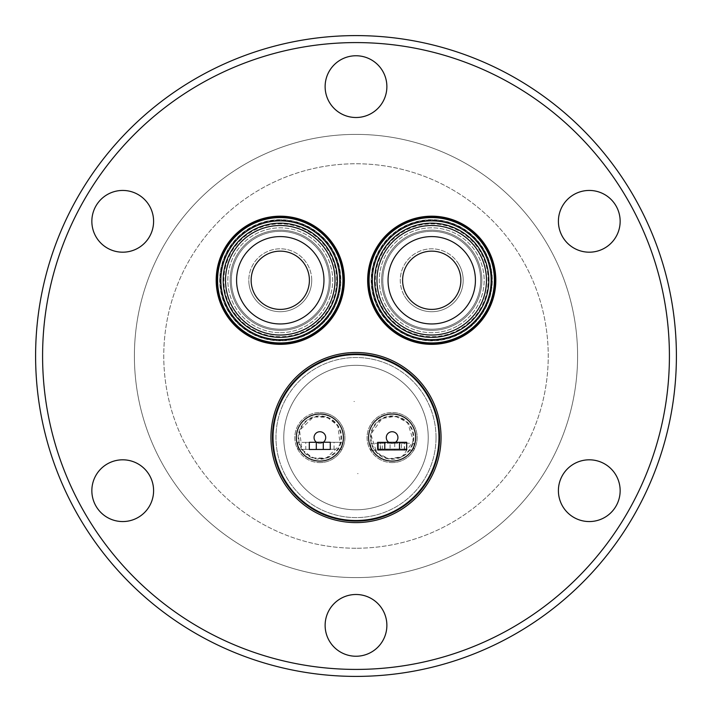 <?xml version="1.0" encoding="UTF-8"?>
<svg xmlns="http://www.w3.org/2000/svg" width="712" height="712" viewBox="0 0 712 712"><rect width="100%" height="100%" fill="white"/><g stroke="black" fill="none" stroke-linecap="round" stroke-linejoin="round"><path stroke-width="0.53" stroke-dasharray="3.56 2.67" d="M319.884 462.604A25.053 25.053 0 0 0 328.223 413.939A25.053 25.053 0 0 0 319.884 412.506A25.053 25.053 0 0 1 344.928 437.56A25.053 25.053 0 0 1 319.884 462.604A25.053 25.053 0 0 1 294.83 437.56A25.053 25.053 0 0 1 319.884 412.506A25.053 25.053 0 0 0 311.545 461.18A25.053 25.053 0 0 0 319.884 462.604M392.116 462.604A25.053 25.053 0 0 0 417.09 439.544A25.053 25.053 0 0 0 392.116 412.506A25.053 25.053 0 0 1 417.17 437.56A25.053 25.053 0 0 1 392.116 462.604A25.053 25.053 0 0 1 367.072 437.56A25.053 25.053 0 0 1 392.116 412.506A25.053 25.053 0 0 0 367.152 435.566A25.053 25.053 0 0 0 392.116 462.604M272.465 437.56A83.535 83.535 0 0 0 356 521.095A83.535 83.535 0 0 0 439.535 437.56A83.535 83.535 0 0 0 356 354.015A83.535 83.535 0 0 0 272.465 437.56M438.957 437.56A82.957 82.957 0 0 0 356 354.603A82.957 82.957 0 0 0 273.043 437.56A82.957 82.957 0 0 0 356 520.508A82.957 82.957 0 0 0 438.957 437.56M319.884 461.091A23.532 23.532 0 0 0 343.415 437.56A23.532 23.532 0 0 0 319.884 414.019A23.532 23.532 0 0 0 296.343 437.56A23.532 23.532 0 0 0 319.884 461.091A23.532 23.532 0 0 0 343.415 437.56A23.532 23.532 0 0 0 319.884 414.019A23.532 23.532 0 0 0 296.343 437.56A23.532 23.532 0 0 0 319.884 461.091A23.532 23.532 0 0 0 343.415 437.56A23.532 23.532 0 0 0 319.884 414.019A23.532 23.532 0 0 0 296.343 437.56A23.532 23.532 0 0 0 319.884 461.091M415.657 437.56A23.532 23.532 0 0 0 392.116 414.019A23.532 23.532 0 0 0 368.585 437.56A23.532 23.532 0 0 0 392.116 461.091A23.532 23.532 0 0 0 415.657 437.56A23.532 23.532 0 0 0 392.116 414.019A23.532 23.532 0 0 0 368.585 437.56A23.532 23.532 0 0 0 392.116 461.091A23.532 23.532 0 0 0 415.657 437.56A23.532 23.532 0 0 0 392.116 414.019A23.532 23.532 0 0 0 368.585 437.56A23.532 23.532 0 0 0 392.116 461.091A23.532 23.532 0 0 0 415.657 437.56M323.337 442.25A5.83 5.83 0 0 1 319.884 443.38A5.83 5.83 0 0 0 325.704 437.56A5.83 5.83 0 0 0 319.884 431.73A5.83 5.83 0 0 1 325.704 437.56A5.83 5.83 0 0 1 319.884 443.38A5.83 5.83 0 0 0 325.704 437.56A5.83 5.83 0 0 0 319.884 431.73A5.83 5.83 0 0 1 325.704 437.56A5.83 5.83 0 0 1 319.884 443.38A5.83 5.83 0 0 0 325.704 437.56A5.83 5.83 0 0 0 319.884 431.73A5.83 5.83 0 0 1 325.704 437.56A5.83 5.83 0 0 1 319.884 443.38A5.83 5.83 0 0 0 325.437 435.797A5.83 5.83 0 0 0 314.321 435.806A5.83 5.83 0 0 0 319.884 443.38A5.83 5.83 0 0 1 314.054 437.56A5.83 5.83 0 0 1 319.884 431.73A5.83 5.83 0 0 0 314.054 437.56A5.83 5.83 0 0 0 319.884 443.38A5.83 5.83 0 0 1 314.054 437.56A5.83 5.83 0 0 1 319.884 431.73A5.83 5.83 0 0 0 314.054 437.56A5.83 5.83 0 0 0 319.884 443.38A5.83 5.83 0 0 1 314.054 437.56A5.83 5.83 0 0 1 319.884 431.73A5.83 5.83 0 0 0 314.054 437.56A5.83 5.83 0 0 0 319.884 443.38A5.83 5.83 0 0 1 316.448 442.268L309.302 442.277L309.32 449.503L330.288 449.459L330.27 442.232L316.448 442.268M392.116 431.73A5.83 5.83 0 0 0 388.788 442.339L395.472 442.321A5.83 5.83 0 0 0 392.116 431.73A5.83 5.83 0 0 1 397.946 437.56A5.83 5.83 0 0 1 392.116 443.38A5.83 5.83 0 0 0 397.946 437.56A5.83 5.83 0 0 0 392.116 431.73A5.83 5.83 0 0 1 397.946 437.56A5.83 5.83 0 0 1 392.116 443.38A5.83 5.83 0 0 0 397.946 437.56A5.83 5.83 0 0 0 392.116 431.73A5.83 5.83 0 0 1 397.946 437.56A5.83 5.83 0 0 1 392.116 443.38A5.83 5.83 0 0 0 397.91 436.954A5.83 5.83 0 0 0 386.322 436.963A5.83 5.83 0 0 0 393.781 443.256A5.83 5.83 0 0 1 391.351 443.336A5.83 5.83 0 0 0 392.116 443.38A5.83 5.83 0 0 1 386.296 437.56A5.83 5.83 0 0 1 392.116 431.73A5.83 5.83 0 0 0 386.296 437.56A5.83 5.83 0 0 0 392.116 443.38A5.83 5.83 0 0 1 386.296 437.56A5.83 5.83 0 0 1 392.116 431.73A5.83 5.83 0 0 0 386.296 437.56A5.83 5.83 0 0 0 392.116 443.38A5.83 5.83 0 0 1 386.296 437.56A5.83 5.83 0 0 1 392.116 431.73A5.83 5.83 0 0 0 386.296 437.56A5.83 5.83 0 0 0 392.116 443.38A5.83 5.83 0 0 0 397.946 437.56A5.83 5.83 0 0 0 392.116 431.73A5.83 5.83 0 0 0 386.296 437.56A5.83 5.83 0 0 0 392.116 443.38A5.83 5.83 0 0 0 397.946 437.56A5.83 5.83 0 0 0 392.116 431.73M395.472 442.321L406.694 442.294L406.703 449.29L401.497 449.299L401.479 442.312L406.694 442.294L401.479 442.312M401.497 449.299L406.703 449.29L406.694 442.294L406.703 449.29L377.582 449.352L382.353 449.343L377.582 449.352L377.565 442.366L377.582 449.352M460.86 280.27A29.13 29.13 0 0 1 431.73 309.4A29.13 29.13 0 0 1 402.6 280.27A29.13 29.13 0 0 0 431.73 309.4A29.13 29.13 0 0 0 460.86 280.27A29.13 29.13 0 0 0 431.73 251.14A29.13 29.13 0 0 0 402.6 280.27A29.13 29.13 0 0 0 431.73 309.4A29.13 29.13 0 0 0 460.86 280.27A29.13 29.13 0 0 0 431.73 251.14A29.13 29.13 0 0 0 402.6 280.27A29.13 29.13 0 0 1 431.73 251.14A29.13 29.13 0 0 1 460.86 280.27M388.04 280.27A43.69 43.69 0 0 0 431.73 323.96A43.69 43.69 0 0 0 475.42 280.27A43.69 43.69 0 0 0 431.73 236.58A43.69 43.69 0 0 0 388.04 280.27M381.232 306.89A57.094 57.094 0 0 0 458.35 330.768A57.094 57.094 0 0 0 482.238 253.65A57.094 57.094 0 0 0 405.11 229.762A57.094 57.094 0 0 0 381.232 306.89M483.137 250.473A59.416 59.416 0 0 1 461.527 331.676A59.416 59.416 0 0 1 380.324 310.067A59.416 59.416 0 0 0 461.527 331.676A59.416 59.416 0 0 0 483.137 250.473A59.416 59.416 0 0 1 461.527 331.676A59.416 59.416 0 0 1 380.324 310.067A59.416 59.416 0 0 0 461.527 331.676A59.416 59.416 0 0 0 483.137 250.473A59.416 59.416 0 0 1 461.527 331.676A59.416 59.416 0 0 1 380.324 310.067A59.416 59.416 0 0 1 401.933 228.863A59.416 59.416 0 0 1 483.137 250.473A59.416 59.416 0 0 0 401.933 228.863A59.416 59.416 0 0 0 380.324 310.067A59.416 59.416 0 0 1 401.933 228.863A59.416 59.416 0 0 1 483.137 250.473A59.416 59.416 0 0 0 401.933 228.863A59.416 59.416 0 0 0 380.324 310.067A59.416 59.416 0 0 1 401.933 228.863A59.416 59.416 0 0 1 483.137 250.473M378.339 308.412A60.351 60.351 0 0 1 403.588 226.879A60.351 60.351 0 0 1 485.121 252.128A60.351 60.351 0 0 1 459.872 333.661A60.351 60.351 0 0 1 378.339 308.412A60.351 60.351 0 0 1 403.588 226.879A60.351 60.351 0 0 1 485.121 252.128A60.351 60.351 0 0 1 459.872 333.661A60.351 60.351 0 0 1 378.339 308.412M376.283 309.498A62.683 62.683 0 0 0 460.958 335.717A62.683 62.683 0 0 0 487.177 251.042A62.683 62.683 0 0 0 402.502 224.823A62.683 62.683 0 0 0 376.283 309.498M379.816 310.361A60.004 60.004 0 0 0 461.821 332.184A60.004 60.004 0 0 0 483.644 250.179A60.004 60.004 0 0 1 461.821 332.184A60.004 60.004 0 0 1 379.816 310.361A60.004 60.004 0 0 1 401.639 228.356A60.004 60.004 0 0 1 483.644 250.179A60.004 60.004 0 0 0 401.639 228.356A60.004 60.004 0 0 0 379.816 310.361M389.393 304.807A48.932 48.932 0 0 1 407.193 237.933A48.932 48.932 0 0 1 474.067 255.733A48.932 48.932 0 0 1 456.267 322.607A48.932 48.932 0 0 1 389.393 304.807A48.932 48.932 0 0 1 407.193 237.933A48.932 48.932 0 0 1 474.067 255.733A48.932 48.932 0 0 1 456.267 322.607A48.932 48.932 0 0 1 389.393 304.807A48.932 48.932 0 0 0 456.267 322.607A48.932 48.932 0 0 0 474.067 255.733M458.946 264.49A31.462 31.462 0 0 0 415.959 253.054A31.462 31.462 0 0 0 404.514 296.041A31.462 31.462 0 0 1 415.959 253.054A31.462 31.462 0 0 1 458.946 264.49A31.462 31.462 0 0 1 447.51 307.486A31.462 31.462 0 0 1 404.514 296.041A31.462 31.462 0 0 0 447.51 307.486A31.462 31.462 0 0 0 458.946 264.49M309.4 280.27A29.13 29.13 0 0 1 280.27 309.4A29.13 29.13 0 0 1 251.14 280.27A29.13 29.13 0 0 0 280.27 309.4A29.13 29.13 0 0 0 309.4 280.27A29.13 29.13 0 0 0 280.27 251.14A29.13 29.13 0 0 0 251.14 280.27A29.13 29.13 0 0 0 280.27 309.4A29.13 29.13 0 0 0 309.4 280.27A29.13 29.13 0 0 0 280.27 251.14A29.13 29.13 0 0 0 251.14 280.27A29.13 29.13 0 0 1 280.27 251.14A29.13 29.13 0 0 1 309.4 280.27M236.58 280.27A43.69 43.69 0 0 0 280.27 323.96A43.69 43.69 0 0 0 323.96 280.27A43.69 43.69 0 0 0 280.27 236.58A43.69 43.69 0 0 0 236.58 280.27M223.23 277.974A57.094 57.094 0 0 0 277.974 337.31A57.094 57.094 0 0 0 337.31 282.566A57.094 57.094 0 0 0 282.566 223.23A57.094 57.094 0 0 0 223.23 277.974M339.686 280.27A59.416 59.416 0 0 1 280.27 339.686A59.416 59.416 0 0 1 220.853 280.27A59.416 59.416 0 0 0 280.27 339.686A59.416 59.416 0 0 0 339.686 280.27A59.416 59.416 0 0 1 280.27 339.686A59.416 59.416 0 0 1 220.853 280.27A59.416 59.416 0 0 0 280.27 339.686A59.416 59.416 0 0 0 339.686 280.27A59.416 59.416 0 0 1 280.27 339.686A59.416 59.416 0 0 1 220.853 280.27A59.416 59.416 0 0 1 280.27 220.853A59.416 59.416 0 0 1 339.686 280.27A59.416 59.416 0 0 0 280.27 220.853A59.416 59.416 0 0 0 220.853 280.27A59.416 59.416 0 0 1 280.27 220.853A59.416 59.416 0 0 1 339.686 280.27A59.416 59.416 0 0 0 280.27 220.853A59.416 59.416 0 0 0 220.853 280.27A59.416 59.416 0 0 1 280.27 220.853A59.416 59.416 0 0 1 339.686 280.27M219.964 277.849A60.351 60.351 0 0 1 282.691 219.964A60.351 60.351 0 0 1 340.576 282.691A60.351 60.351 0 0 1 277.849 340.576A60.351 60.351 0 0 1 219.964 277.849A60.351 60.351 0 0 1 282.691 219.964A60.351 60.351 0 0 1 340.576 282.691A60.351 60.351 0 0 1 277.849 340.576A60.351 60.351 0 0 1 219.964 277.849M217.641 277.751A62.683 62.683 0 0 0 277.751 342.899A62.683 62.683 0 0 0 342.899 282.789A62.683 62.683 0 0 0 282.789 217.641A62.683 62.683 0 0 0 217.641 277.751M220.266 280.27A60.004 60.004 0 0 0 280.27 340.274A60.004 60.004 0 0 0 340.274 280.27A60.004 60.004 0 0 1 280.27 340.274A60.004 60.004 0 0 1 220.266 280.27A60.004 60.004 0 0 1 280.27 220.266A60.004 60.004 0 0 1 340.274 280.27A60.004 60.004 0 0 0 280.27 220.266A60.004 60.004 0 0 0 220.266 280.27M231.338 280.27A48.932 48.932 0 0 1 280.27 231.338A48.932 48.932 0 0 1 329.202 280.27A48.932 48.932 0 0 1 280.27 329.202A48.932 48.932 0 0 1 231.338 280.27A48.932 48.932 0 0 1 280.27 231.338A48.932 48.932 0 0 1 329.202 280.27A48.932 48.932 0 0 1 280.27 329.202A48.932 48.932 0 0 1 231.338 280.27A48.932 48.932 0 0 0 280.27 329.202A48.932 48.932 0 0 0 329.202 280.27M311.723 280.27A31.462 31.462 0 0 0 280.27 248.808A31.462 31.462 0 0 0 248.808 280.27A31.462 31.462 0 0 1 280.27 248.808A31.462 31.462 0 0 1 311.723 280.27A31.462 31.462 0 0 1 280.27 311.723A31.462 31.462 0 0 1 248.808 280.27A31.462 31.462 0 0 0 280.27 311.723A31.462 31.462 0 0 0 311.723 280.27M280.27 216.831A63.439 63.439 0 0 0 216.831 280.27A63.439 63.439 0 0 0 280.27 343.709A63.439 63.439 0 0 0 343.709 280.27A63.439 63.439 0 0 0 280.27 216.831M280.27 332.7A52.43 52.43 0 0 0 332.7 280.27A52.43 52.43 0 0 0 280.27 227.84A52.43 52.43 0 0 0 227.84 280.27A52.43 52.43 0 0 0 280.27 332.7A52.43 52.43 0 0 0 332.7 280.27A52.43 52.43 0 0 0 280.27 227.84A52.43 52.43 0 0 0 227.84 280.27A52.43 52.43 0 0 0 280.27 332.7M280.27 225.508A54.762 54.762 0 0 0 225.508 280.27A54.762 54.762 0 0 0 280.27 335.032A54.762 54.762 0 0 0 335.032 280.27A54.762 54.762 0 0 0 280.27 225.508A54.762 54.762 0 0 0 225.508 280.27A54.762 54.762 0 0 0 280.27 335.032A54.762 54.762 0 0 0 335.032 280.27A54.762 54.762 0 0 0 280.27 225.508M280.27 219.688A60.582 60.582 0 0 0 219.688 280.27A60.582 60.582 0 0 0 280.27 340.852A60.582 60.582 0 0 0 340.852 280.27A60.582 60.582 0 0 0 280.27 219.688A60.582 60.582 0 0 0 219.688 280.27A60.582 60.582 0 0 0 280.27 340.852A60.582 60.582 0 0 0 340.852 280.27A60.582 60.582 0 0 0 280.27 219.688M399.922 225.384A63.439 63.439 0 0 0 376.844 312.078A63.439 63.439 0 0 0 463.539 335.156A63.439 63.439 0 0 0 486.616 248.461A63.439 63.439 0 0 0 399.922 225.384M458.021 325.633A52.43 52.43 0 0 0 477.093 253.979A52.43 52.43 0 0 0 405.44 234.907A52.43 52.43 0 0 0 386.367 306.56A52.43 52.43 0 0 0 458.021 325.633A52.43 52.43 0 0 0 477.093 253.979A52.43 52.43 0 0 0 405.44 234.907A52.43 52.43 0 0 0 386.367 306.56A52.43 52.43 0 0 0 458.021 325.633M431.73 335.032A54.762 54.762 0 0 0 484.614 266.048A54.762 54.762 0 0 0 404.274 232.895A54.762 54.762 0 0 0 384.355 307.726A54.762 54.762 0 0 0 459.187 327.645A54.762 54.762 0 0 0 479.105 252.813A54.762 54.762 0 0 0 378.846 294.483A54.762 54.762 0 0 0 431.73 335.032M401.346 227.849A60.582 60.582 0 0 0 379.318 310.655A60.582 60.582 0 0 0 462.115 332.682A60.582 60.582 0 0 0 484.151 249.885A60.582 60.582 0 0 0 401.346 227.849A60.582 60.582 0 0 0 379.318 310.655A60.582 60.582 0 0 0 462.115 332.682A60.582 60.582 0 0 0 484.151 249.885A60.582 60.582 0 0 0 401.346 227.849M589.278 190.442A30.874 30.874 0 0 1 620.152 221.316A30.874 30.874 0 0 1 589.278 252.19A30.874 30.874 0 0 1 558.404 221.316A30.874 30.874 0 0 1 589.278 190.442M589.278 459.81A30.874 30.874 0 0 1 620.152 490.684A30.874 30.874 0 0 1 589.278 521.558A30.874 30.874 0 0 1 558.404 490.684A30.874 30.874 0 0 1 589.278 459.81M356 594.493A30.874 30.874 0 0 1 386.874 625.367A30.874 30.874 0 0 1 356 656.241A30.874 30.874 0 0 1 325.126 625.367A30.874 30.874 0 0 1 356 594.493M122.722 459.81A30.874 30.874 0 0 1 153.596 490.684A30.874 30.874 0 0 1 122.722 521.558A30.874 30.874 0 0 1 91.848 490.684A30.874 30.874 0 0 1 122.722 459.81M122.722 190.442A30.874 30.874 0 0 1 153.596 221.316A30.874 30.874 0 0 1 122.722 252.19A30.874 30.874 0 0 1 91.848 221.316A30.874 30.874 0 0 1 122.722 190.442M356 55.758A30.874 30.874 0 0 1 386.874 86.633A30.874 30.874 0 0 1 356 117.507A30.874 30.874 0 0 1 325.126 86.633A30.874 30.874 0 0 1 356 55.758M356 676.4A320.4 320.4 0 0 1 35.6 356A320.4 320.4 0 0 1 356 35.6A320.4 320.4 0 0 1 676.4 356A320.4 320.4 0 0 1 356 676.4M356 669.413A313.413 313.413 0 0 1 42.587 356A313.413 313.413 0 0 1 356 42.587A313.413 313.413 0 0 1 669.413 356A313.413 313.413 0 0 1 356 669.413M356 134.399A221.601 221.601 0 0 1 577.601 356A221.601 221.601 0 0 1 356 577.601A221.601 221.601 0 0 1 134.399 356A221.601 221.601 0 0 1 356 134.399A221.601 221.601 0 0 1 577.601 356A221.601 221.601 0 0 1 356 577.601A221.601 221.601 0 0 1 134.399 356A221.601 221.601 0 0 1 356 134.399M356 548.24A192.24 192.24 0 0 1 163.76 356A192.24 192.24 0 0 1 356 163.76A192.24 192.24 0 0 1 548.24 356A192.24 192.24 0 0 1 356 548.24A192.24 192.24 0 0 1 163.76 356A192.24 192.24 0 0 1 356 163.76A192.24 192.24 0 0 1 548.24 356A192.24 192.24 0 0 1 356 548.24M431.73 230.172A50.098 50.098 0 0 1 481.828 280.27A50.098 50.098 0 0 1 431.73 330.368A50.098 50.098 0 0 1 381.632 280.27A50.098 50.098 0 0 1 431.73 230.172A50.098 50.098 0 0 1 481.828 280.27A50.098 50.098 0 0 1 431.73 330.368A50.098 50.098 0 0 1 381.632 280.27A50.098 50.098 0 0 1 431.73 230.172M280.27 230.172A50.098 50.098 0 0 1 330.368 280.27A50.098 50.098 0 0 1 280.27 330.368A50.098 50.098 0 0 1 230.172 280.27A50.098 50.098 0 0 1 280.27 230.172A50.098 50.098 0 0 1 330.368 280.27A50.098 50.098 0 0 1 280.27 330.368A50.098 50.098 0 0 1 230.172 280.27A50.098 50.098 0 0 1 280.27 230.172M280.27 223.176A57.094 57.094 0 0 1 337.355 280.27A57.094 57.094 0 0 1 280.27 337.355A57.094 57.094 0 0 1 223.176 280.27A57.094 57.094 0 0 1 280.27 223.176M403.099 230.875A57.094 57.094 0 0 1 481.125 251.639A57.094 57.094 0 0 1 460.361 329.665A57.094 57.094 0 0 1 382.335 308.901A57.094 57.094 0 0 1 403.099 230.875M356 352.502A85.048 85.048 0 0 1 441.048 437.56A85.048 85.048 0 0 1 356 522.608A85.048 85.048 0 0 1 270.952 437.56A85.048 85.048 0 0 1 356 352.502M436.038 437.56A80.038 80.038 0 0 1 356 517.597A80.038 80.038 0 0 1 275.962 437.56A80.038 80.038 0 0 1 356 357.513A80.038 80.038 0 0 1 436.038 437.56A80.038 80.038 0 0 1 356 517.597A80.038 80.038 0 0 1 275.962 437.56A80.038 80.038 0 0 1 356 357.513A80.038 80.038 0 0 1 436.038 437.56M428.232 437.56A72.232 72.232 0 0 0 356 365.318A72.232 72.232 0 0 0 283.768 437.56A72.232 72.232 0 0 0 356 509.792A72.232 72.232 0 0 0 428.232 437.56A72.232 72.232 0 0 0 356 365.318A72.232 72.232 0 0 0 283.768 437.56A72.232 72.232 0 0 0 356 509.792A72.232 72.232 0 0 0 428.232 437.56A72.232 72.232 0 0 0 356 365.318A72.232 72.232 0 0 0 283.768 437.56A72.232 72.232 0 0 0 356 509.792A72.232 72.232 0 0 0 428.232 437.56A72.232 72.232 0 0 0 356 365.318A72.232 72.232 0 0 0 283.768 437.56A72.232 72.232 0 0 0 356 509.792A72.232 72.232 0 0 0 428.232 437.56M354.407 401.488L353.944 401.488L354.407 401.488M358.056 473.631L357.593 473.631L358.056 473.631M305.768 449.352L334.044 449.281L305.768 449.352L305.751 442.357L334.035 442.294L305.751 442.357M334.044 449.281L334.035 442.294M404.291 443.229L370.854 443.309L413.957 443.211L406.383 443.229L406.401 450.215L404.309 450.224L404.291 443.229L406.383 443.229L406.401 450.215L406.383 443.229L406.401 450.215L404.309 450.224M380.306 450.278L404.541 450.224L380.306 450.278L380.288 443.282L404.523 443.229L380.288 443.282M404.541 450.224L404.523 443.229M390.087 450.251L378.437 450.278L378.428 443.291L378.437 450.278L378.428 443.291L380.519 443.282L378.428 443.291L378.437 450.278L380.537 450.278L370.863 450.296L413.975 450.198L390.087 450.251L390.078 443.264M323.399 449.308L330.395 449.29L330.377 442.303L342.027 442.277L297.758 442.375L309.409 442.348L309.426 449.343L323.399 449.308L323.39 442.321L330.377 442.303L330.395 449.29L342.045 449.263L342.027 442.277L342.045 449.263L297.767 449.37L297.758 442.375L297.767 449.37L309.426 449.343L309.409 442.348L323.39 442.321M370.854 443.309L370.863 450.296L370.854 443.309M413.957 443.211L413.975 450.198L413.957 443.211M377.565 442.366L388.788 442.339M319.884 443.38A5.83 5.83 0 0 0 325.704 437.56A5.83 5.83 0 0 0 319.884 431.73A5.83 5.83 0 0 0 314.054 437.56A5.83 5.83 0 0 0 319.884 443.38A5.83 5.83 0 0 0 325.704 437.56A5.83 5.83 0 0 0 319.884 431.73A5.83 5.83 0 0 0 314.054 437.56A5.83 5.83 0 0 0 319.884 443.38M327.093 417.125A21.672 21.672 0 0 1 319.884 459.231A21.672 21.672 0 0 1 299.449 430.342A21.672 21.672 0 0 1 327.093 417.125M319.884 458.644A21.084 21.084 0 0 0 326.897 417.668A21.084 21.084 0 0 0 299.992 430.538A21.084 21.084 0 0 0 319.884 458.644M413.788 437.56A21.672 21.672 0 0 1 392.116 459.231A21.672 21.672 0 0 1 370.445 437.56A21.672 21.672 0 0 1 392.116 415.888A21.672 21.672 0 0 1 413.788 437.56M371.032 437.56A21.084 21.084 0 0 0 392.116 458.644A21.084 21.084 0 0 0 413.209 437.56A21.084 21.084 0 0 0 392.116 416.467A21.084 21.084 0 0 0 371.032 437.56M312.71 457.878L326.336 458.119L340.211 444.733L337.817 425.598L327.057 417.232L313.422 416.992L299.556 430.386L301.95 449.512L312.71 457.878M388.707 458.839L402.155 456.632L413.396 440.968L407.62 422.581L395.534 416.271L382.077 418.487L370.836 434.142L376.621 452.538L388.707 458.839M480.52 251.995A56.39 56.39 0 0 0 403.455 231.48A56.39 56.39 0 0 0 382.94 308.545A56.39 56.39 0 0 0 460.005 329.06A56.39 56.39 0 0 0 480.52 251.995M336.66 280.27A56.39 56.39 0 0 0 280.27 223.88A56.39 56.39 0 0 0 223.88 280.27A56.39 56.39 0 0 0 280.27 336.66A56.39 56.39 0 0 0 336.66 280.27M328.223 413.939A25.053 25.053 0 0 0 319.884 412.506M396.086 412.827A25.053 25.053 0 0 0 392.116 412.506M394.733 443.256L394.751 450.242M316.413 449.325L316.395 442.33M380.537 450.278L380.519 443.282M382.353 449.343L382.344 442.348"/><path stroke-width="1.07" d="M272.465 437.56A83.535 83.535 0 0 0 356 521.095A83.535 83.535 0 0 0 439.535 437.56A83.535 83.535 0 0 0 356 354.015A83.535 83.535 0 0 0 272.465 437.56M273.043 437.56A82.957 82.957 0 0 1 356 354.603A82.957 82.957 0 0 1 438.957 437.56A82.957 82.957 0 0 1 356 520.508A82.957 82.957 0 0 1 273.043 437.56M319.884 414.019A23.532 23.532 0 0 1 343.415 437.56A23.532 23.532 0 0 1 319.884 461.091A23.532 23.532 0 0 1 296.343 437.56A23.532 23.532 0 0 1 319.884 414.019M368.585 437.56A23.532 23.532 0 0 1 392.116 414.019A23.532 23.532 0 0 1 415.657 437.56A23.532 23.532 0 0 1 392.116 461.091A23.532 23.532 0 0 1 368.585 437.56M316.448 442.268A5.83 5.83 0 0 1 319.884 431.73A5.83 5.83 0 0 1 323.337 442.25M388.788 442.339A5.83 5.83 0 0 1 392.116 431.73A5.83 5.83 0 0 1 395.472 442.321M402.6 280.27A29.13 29.13 0 0 0 431.73 309.4A29.13 29.13 0 0 0 460.86 280.27A29.13 29.13 0 0 0 431.73 251.14A29.13 29.13 0 0 0 402.6 280.27M388.04 280.27A43.69 43.69 0 0 0 431.73 323.96A43.69 43.69 0 0 0 475.42 280.27A43.69 43.69 0 0 0 431.73 236.58A43.69 43.69 0 0 0 388.04 280.27M482.238 253.65A57.094 57.094 0 0 1 458.35 330.768A57.094 57.094 0 0 1 381.232 306.89A57.094 57.094 0 0 1 405.11 229.762A57.094 57.094 0 0 1 482.238 253.65A57.094 57.094 0 0 0 405.11 229.762A57.094 57.094 0 0 0 381.232 306.89M380.324 310.067A59.416 59.416 0 0 0 461.527 331.676A59.416 59.416 0 0 0 483.137 250.473A59.416 59.416 0 0 0 401.933 228.863A59.416 59.416 0 0 0 380.324 310.067M376.283 309.498A62.683 62.683 0 0 0 460.958 335.717A62.683 62.683 0 0 0 487.177 251.042A62.683 62.683 0 0 0 402.502 224.823A62.683 62.683 0 0 0 376.283 309.498M251.14 280.27A29.13 29.13 0 0 0 280.27 309.4A29.13 29.13 0 0 0 309.4 280.27A29.13 29.13 0 0 0 280.27 251.14A29.13 29.13 0 0 0 251.14 280.27M236.58 280.27A43.69 43.69 0 0 0 280.27 323.96A43.69 43.69 0 0 0 323.96 280.27A43.69 43.69 0 0 0 280.27 236.58A43.69 43.69 0 0 0 236.58 280.27M337.31 282.566A57.094 57.094 0 0 1 277.974 337.31A57.094 57.094 0 0 1 223.23 277.974A57.094 57.094 0 0 1 282.566 223.23A57.094 57.094 0 0 1 337.31 282.566A57.094 57.094 0 0 0 282.566 223.23A57.094 57.094 0 0 0 223.23 277.974M220.853 280.27A59.416 59.416 0 0 0 280.27 339.686A59.416 59.416 0 0 0 339.686 280.27A59.416 59.416 0 0 0 280.27 220.853A59.416 59.416 0 0 0 220.853 280.27M217.641 277.751A62.683 62.683 0 0 0 277.751 342.899A62.683 62.683 0 0 0 342.899 282.789A62.683 62.683 0 0 0 282.789 217.641A62.683 62.683 0 0 0 217.641 277.751M280.27 343.709A63.439 63.439 0 0 1 216.831 280.27A63.439 63.439 0 0 1 280.27 216.831A63.439 63.439 0 0 1 343.709 280.27A63.439 63.439 0 0 1 280.27 343.709M463.539 335.156A63.439 63.439 0 0 1 376.844 312.078A63.439 63.439 0 0 1 399.922 225.384A63.439 63.439 0 0 1 486.616 248.461A63.439 63.439 0 0 1 463.539 335.156M431.73 216.19A64.08 64.08 0 0 1 495.81 280.27A64.08 64.08 0 0 1 431.73 344.35A64.08 64.08 0 0 1 367.65 280.27A64.08 64.08 0 0 1 431.73 216.19M280.27 216.19A64.08 64.08 0 0 1 344.35 280.27A64.08 64.08 0 0 1 280.27 344.35A64.08 64.08 0 0 1 216.19 280.27A64.08 64.08 0 0 1 280.27 216.19M589.278 190.442A30.874 30.874 0 0 1 620.152 221.316A30.874 30.874 0 0 1 589.278 252.19A30.874 30.874 0 0 1 558.404 221.316A30.874 30.874 0 0 1 589.278 190.442M589.278 459.81A30.874 30.874 0 0 1 620.152 490.684A30.874 30.874 0 0 1 589.278 521.558A30.874 30.874 0 0 1 558.404 490.684A30.874 30.874 0 0 1 589.278 459.81M356 594.493A30.874 30.874 0 0 1 386.874 625.367A30.874 30.874 0 0 1 356 656.241A30.874 30.874 0 0 1 325.126 625.367A30.874 30.874 0 0 1 356 594.493M122.722 459.81A30.874 30.874 0 0 1 153.596 490.684A30.874 30.874 0 0 1 122.722 521.558A30.874 30.874 0 0 1 91.848 490.684A30.874 30.874 0 0 1 122.722 459.81M122.722 190.442A30.874 30.874 0 0 1 153.596 221.316A30.874 30.874 0 0 1 122.722 252.19A30.874 30.874 0 0 1 91.848 221.316A30.874 30.874 0 0 1 122.722 190.442M356 55.758A30.874 30.874 0 0 1 386.874 86.633A30.874 30.874 0 0 1 356 117.507A30.874 30.874 0 0 1 325.126 86.633A30.874 30.874 0 0 1 356 55.758M356 669.413A313.413 313.413 0 0 1 42.587 356A313.413 313.413 0 0 1 356 42.587A313.413 313.413 0 0 1 669.413 356A313.413 313.413 0 0 1 356 669.413M356 676.4A320.4 320.4 0 0 1 35.6 356A320.4 320.4 0 0 1 356 35.6A320.4 320.4 0 0 1 676.4 356A320.4 320.4 0 0 1 356 676.4M356 352.502A85.048 85.048 0 0 1 441.048 437.56A85.048 85.048 0 0 1 356 522.608A85.048 85.048 0 0 1 270.952 437.56A85.048 85.048 0 0 1 356 352.502M323.301 449.477L330.288 449.459L330.27 442.232L323.284 442.25L323.301 449.477L316.306 449.486L316.297 442.268L323.284 442.25M316.297 442.268L309.302 442.277L309.32 449.503L316.306 449.486M399.494 449.299L406.703 449.29L406.694 442.294L399.485 442.312L399.494 449.299L384.792 449.334L384.774 442.348L377.565 442.366L377.582 449.352L384.792 449.334M399.485 442.312L384.774 442.348M377.565 442.366L377.582 449.352M383.287 305.804A54.762 54.762 0 0 0 457.264 328.713A54.762 54.762 0 0 0 480.173 254.736A54.762 54.762 0 0 0 406.196 231.827A54.762 54.762 0 0 0 383.287 305.804M225.553 278.072A54.762 54.762 0 0 0 278.072 334.987A54.762 54.762 0 0 0 334.987 282.468A54.762 54.762 0 0 0 282.468 225.553A54.762 54.762 0 0 0 225.553 278.072"/></g></svg>
